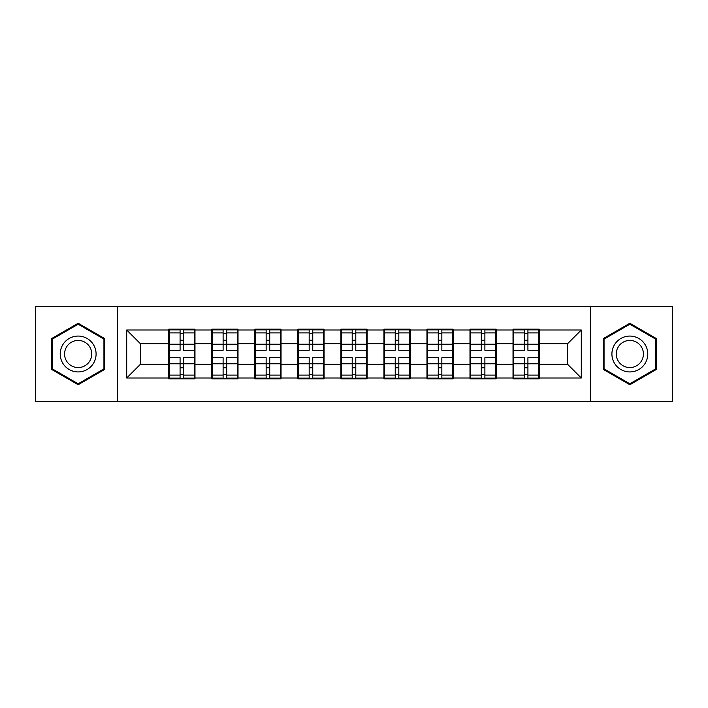 <?xml version="1.0" encoding="UTF-8"?>
<svg xmlns="http://www.w3.org/2000/svg" width="708" height="708" viewBox="0 0 708 708"><rect width="100%" height="100%" fill="white"/><g stroke="black" fill="none" stroke-linecap="round" stroke-linejoin="round"><path stroke-width="1.06" d="M590.401 401.303L672.6 401.303L672.6 306.697L590.401 306.697L590.401 401.303L117.599 401.303L117.599 306.697L35.4 306.697L35.4 401.303L117.599 401.303M539.231 351.929L538.54 351.929M513.716 351.929L513.026 351.929M513.026 356.071L513.716 356.071M538.54 356.071L539.231 356.071M496.202 351.929L495.512 351.929M470.678 351.929L469.988 351.929M469.988 356.071L470.678 356.071M495.512 356.071L496.202 356.071M453.164 351.929L452.474 351.929M427.65 351.929L426.959 351.929M426.959 356.071L427.65 356.071M452.474 356.071L453.164 356.071M410.136 351.929L409.445 351.929M384.621 351.929L383.931 351.929M383.931 356.071L384.621 356.071M409.445 356.071L410.136 356.071M367.107 351.929L366.417 351.929M341.583 351.929L340.893 351.929M340.893 356.071L341.583 356.071M366.417 356.071L367.107 356.071M324.069 351.929L323.379 351.929M298.555 351.929L297.864 351.929M297.864 356.071L298.555 356.071M323.379 356.071L324.069 356.071M281.041 351.929L280.35 351.929M255.526 351.929L254.836 351.929M254.836 356.071L255.526 356.071M280.35 356.071L281.041 356.071M238.012 351.929L237.322 351.929M212.488 351.929L211.798 351.929M211.798 356.071L212.488 356.071M237.322 356.071L238.012 356.071M590.401 306.697L117.599 306.697M567.506 364.204L567.506 343.796L539.231 343.796L539.231 364.204L567.506 364.204L581.295 378.001L581.295 329.999L539.231 329.999L539.231 329.176L513.026 329.176L513.026 343.796L496.202 343.796L496.202 364.204L513.026 364.204L513.026 343.796M581.295 378.001L539.231 378.001L539.231 378.824L513.026 378.824L513.026 378.001L496.202 378.001L496.202 378.824L469.988 378.824L469.988 378.001L453.164 378.001L453.164 378.824L426.959 378.824L426.959 378.001L410.136 378.001L410.136 378.824L383.931 378.824L383.931 378.001L367.107 378.001L367.107 378.824L340.893 378.824L340.893 378.001L324.069 378.001L324.069 378.824L297.864 378.824L297.864 378.001L281.041 378.001L281.041 378.824L254.836 378.824L254.836 378.001L238.012 378.001L238.012 378.824L211.798 378.824L211.798 378.001L194.974 378.001L194.974 378.824L168.769 378.824L168.769 378.001L126.705 378.001L126.705 329.999L168.769 329.999L168.769 343.796L140.494 343.796L140.494 364.204L168.769 364.204L168.769 343.796M513.026 329.999L496.202 329.999L496.202 329.176L469.988 329.176L469.988 329.999L453.164 329.999L453.164 329.176L426.959 329.176L426.959 329.999L410.136 329.999L410.136 329.176L383.931 329.176L383.931 329.999L367.107 329.999L367.107 329.176L340.893 329.176L340.893 329.999L324.069 329.999L324.069 329.176L297.864 329.176L297.864 329.999L281.041 329.999L281.041 329.176L254.836 329.176L254.836 329.999L238.012 329.999L238.012 329.176L211.798 329.176L211.798 329.999L194.974 329.999L194.974 329.176L168.769 329.176L168.769 329.999M513.026 364.204L513.026 378.001M496.202 364.204L496.202 378.001M496.202 329.999L496.202 343.796M453.164 364.204L469.988 364.204L469.988 343.796L453.164 343.796L453.164 378.001M469.988 364.204L469.988 378.001M469.988 329.999L469.988 343.796M453.164 329.999L453.164 343.796M410.136 364.204L426.959 364.204L426.959 343.796L410.136 343.796L410.136 378.001M426.959 364.204L426.959 378.001M426.959 329.999L426.959 343.796M410.136 329.999L410.136 343.796M367.107 364.204L383.931 364.204L383.931 343.796L367.107 343.796L367.107 378.001M383.931 364.204L383.931 378.001M383.931 329.999L383.931 343.796M367.107 329.999L367.107 343.796M324.069 364.204L340.893 364.204L340.893 343.796L324.069 343.796L324.069 378.001M340.893 364.204L340.893 378.001M340.893 329.999L340.893 343.796M324.069 329.999L324.069 343.796M281.041 364.204L297.864 364.204L297.864 343.796L281.041 343.796L281.041 378.001M297.864 364.204L297.864 378.001M297.864 329.999L297.864 343.796M281.041 329.999L281.041 343.796M238.012 364.204L254.836 364.204L254.836 343.796L238.012 343.796L238.012 378.001M254.836 364.204L254.836 378.001M254.836 329.999L254.836 343.796M238.012 329.999L238.012 343.796M194.974 364.204L211.798 364.204L211.798 343.796L194.974 343.796L194.974 378.001M211.798 364.204L211.798 378.001M211.798 329.999L211.798 343.796M194.974 329.999L194.974 343.796M194.974 351.929L194.284 351.929M169.46 351.929L168.769 351.929M168.769 356.071L169.46 356.071M194.284 356.071L194.974 356.071M168.769 364.204L168.769 378.001M140.494 364.204L126.705 378.001M126.705 329.999L140.494 343.796M539.231 364.204L539.231 378.001M539.231 329.999L539.231 343.796M581.295 329.999L567.506 343.796M78.154 323.264L51.534 338.628L51.534 369.372L78.154 384.736L104.775 369.372L104.775 338.628L78.154 323.264M603.225 369.372L629.846 384.736L656.466 369.372L656.466 338.628L629.846 323.264L603.225 338.628L603.225 369.372M194.284 357.726L194.284 378.134L183.664 378.134L183.664 357.726L194.284 357.726L194.284 329.866L183.664 329.866L183.664 332.893L194.284 332.893M169.46 344.221L180.08 344.221L180.08 329.866L169.46 329.866L169.46 357.726L180.08 357.726L180.08 378.134L169.46 378.134L169.46 375.107L180.08 375.107M180.08 340.229L183.664 340.229M183.664 333.309L180.08 333.309M180.08 344.247L183.664 344.247M180.08 344.221L180.08 350.274L169.46 350.274M169.46 332.893L180.08 332.893M180.08 363.753L183.664 363.753M180.08 374.691L183.664 374.691M180.08 367.771L183.664 367.771M169.46 357.726L169.46 375.107M183.664 375.107L194.284 375.107M183.664 332.893L183.664 350.274L194.284 350.274M237.322 357.726L237.322 378.134L226.702 378.134L226.702 357.726L237.322 357.726L237.322 329.866L226.702 329.866L226.702 332.893L237.322 332.893M212.488 344.221L223.108 344.221L223.108 329.866L212.488 329.866L212.488 357.726L223.108 357.726L223.108 378.134L212.488 378.134L212.488 375.107L223.108 375.107M223.108 340.229L226.702 340.229M226.702 333.309L223.108 333.309M223.108 344.247L226.702 344.247M223.108 344.221L223.108 350.274L212.488 350.274M212.488 332.893L223.108 332.893M223.108 363.753L226.702 363.753M223.108 374.691L226.702 374.691M223.108 367.771L226.702 367.771M212.488 357.726L212.488 375.107M226.702 375.107L237.322 375.107M226.702 332.893L226.702 350.274L237.322 350.274M280.35 357.726L280.35 378.134L269.73 378.134L269.73 357.726L280.35 357.726L280.35 329.866L269.73 329.866L269.73 332.893L280.35 332.893M255.526 344.221L266.146 344.221L266.146 329.866L255.526 329.866L255.526 357.726L266.146 357.726L266.146 378.134L255.526 378.134L255.526 375.107L266.146 375.107M266.146 340.229L269.73 340.229M269.73 333.309L266.146 333.309M266.146 344.247L269.73 344.247M266.146 344.221L266.146 350.274L255.526 350.274M255.526 332.893L266.146 332.893M266.146 363.753L269.73 363.753M266.146 374.691L269.73 374.691M266.146 367.771L269.73 367.771M255.526 357.726L255.526 375.107M269.73 375.107L280.35 375.107M269.73 332.893L269.73 350.274L280.35 350.274M323.379 357.726L323.379 378.134L312.759 378.134L312.759 357.726L323.379 357.726L323.379 329.866L312.759 329.866L312.759 332.893L323.379 332.893M298.555 344.221L309.175 344.221L309.175 329.866L298.555 329.866L298.555 357.726L309.175 357.726L309.175 378.134L298.555 378.134L298.555 375.107L309.175 375.107M309.175 340.229L312.759 340.229M312.759 333.309L309.175 333.309M309.175 344.247L312.759 344.247M309.175 344.221L309.175 350.274L298.555 350.274M298.555 332.893L309.175 332.893M309.175 363.753L312.759 363.753M309.175 374.691L312.759 374.691M309.175 367.771L312.759 367.771M298.555 357.726L298.555 375.107M312.759 375.107L323.379 375.107M312.759 332.893L312.759 350.274L323.379 350.274M366.417 357.726L366.417 378.134L355.797 378.134L355.797 357.726L366.417 357.726L366.417 329.866L355.797 329.866L355.797 332.893L366.417 332.893M341.583 344.221L352.203 344.221L352.203 329.866L341.583 329.866L341.583 357.726L352.203 357.726L352.203 378.134L341.583 378.134L341.583 375.107L352.203 375.107M352.203 340.229L355.797 340.229M355.797 333.309L352.203 333.309M352.203 344.247L355.797 344.247M352.203 344.221L352.203 350.274L341.583 350.274M341.583 332.893L352.203 332.893M352.203 363.753L355.797 363.753M352.203 374.691L355.797 374.691M352.203 367.771L355.797 367.771M341.583 357.726L341.583 375.107M355.797 375.107L366.417 375.107M355.797 332.893L355.797 350.274L366.417 350.274M409.445 357.726L409.445 378.134L398.825 378.134L398.825 357.726L409.445 357.726L409.445 329.866L398.825 329.866L398.825 332.893L409.445 332.893M384.621 344.221L395.241 344.221L395.241 329.866L384.621 329.866L384.621 357.726L395.241 357.726L395.241 378.134L384.621 378.134L384.621 375.107L395.241 375.107M395.241 340.229L398.825 340.229M398.825 333.309L395.241 333.309M395.241 344.247L398.825 344.247M395.241 344.221L395.241 350.274L384.621 350.274M384.621 332.893L395.241 332.893M395.241 363.753L398.825 363.753M395.241 374.691L398.825 374.691M395.241 367.771L398.825 367.771M384.621 357.726L384.621 375.107M398.825 375.107L409.445 375.107M398.825 332.893L398.825 350.274L409.445 350.274M93.686 345.035A17.93 17.93 0 0 0 69.189 338.468A17.93 17.93 0 0 0 62.631 362.965A17.93 17.93 0 0 0 87.119 369.532A17.93 17.93 0 0 0 93.686 345.035M89.916 347.212A13.576 13.576 0 0 0 71.366 342.247A13.576 13.576 0 0 0 66.402 360.788A13.576 13.576 0 0 0 84.942 365.753A13.576 13.576 0 0 0 89.916 347.212M78.154 383.78L52.365 368.895L52.365 339.105L78.154 324.22L103.943 339.105L103.943 368.895L78.154 383.78M645.369 345.035A17.93 17.93 0 0 0 620.881 338.468A17.93 17.93 0 0 0 614.314 362.965A17.93 17.93 0 0 0 638.811 369.532A17.93 17.93 0 0 0 645.369 345.035M641.598 347.212A13.576 13.576 0 0 0 623.058 342.247A13.576 13.576 0 0 0 618.084 360.788A13.576 13.576 0 0 0 636.634 365.753A13.576 13.576 0 0 0 641.598 347.212M629.846 383.78L604.057 368.895L604.057 339.105L629.846 324.22L655.635 339.105L655.635 368.895L629.846 383.78M452.474 357.726L452.474 378.134L441.854 378.134L441.854 357.726L452.474 357.726L452.474 329.866L441.854 329.866L441.854 332.893L452.474 332.893M427.65 344.221L438.27 344.221L438.27 329.866L427.65 329.866L427.65 357.726L438.27 357.726L438.27 378.134L427.65 378.134L427.65 375.107L438.27 375.107M438.27 340.229L441.854 340.229M441.854 333.309L438.27 333.309M438.27 344.247L441.854 344.247M438.27 344.221L438.27 350.274L427.65 350.274M427.65 332.893L438.27 332.893M438.27 363.753L441.854 363.753M438.27 374.691L441.854 374.691M438.27 367.771L441.854 367.771M427.65 357.726L427.65 375.107M441.854 375.107L452.474 375.107M441.854 332.893L441.854 350.274L452.474 350.274M495.512 357.726L495.512 378.134L484.892 378.134L484.892 357.726L495.512 357.726L495.512 329.866L484.892 329.866L484.892 332.893L495.512 332.893M470.678 344.221L481.298 344.221L481.298 329.866L470.678 329.866L470.678 357.726L481.298 357.726L481.298 378.134L470.678 378.134L470.678 375.107L481.298 375.107M481.298 340.229L484.892 340.229M484.892 333.309L481.298 333.309M481.298 344.247L484.892 344.247M481.298 344.221L481.298 350.274L470.678 350.274M470.678 332.893L481.298 332.893M481.298 363.753L484.892 363.753M481.298 374.691L484.892 374.691M481.298 367.771L484.892 367.771M470.678 357.726L470.678 375.107M484.892 375.107L495.512 375.107M484.892 332.893L484.892 350.274L495.512 350.274M538.54 357.726L538.54 378.134L527.92 378.134L527.92 357.726L538.54 357.726L538.54 329.866L527.92 329.866L527.92 332.893L538.54 332.893M513.716 344.221L524.336 344.221L524.336 329.866L513.716 329.866L513.716 357.726L524.336 357.726L524.336 378.134L513.716 378.134L513.716 375.107L524.336 375.107M524.336 340.229L527.92 340.229M527.92 333.309L524.336 333.309M524.336 344.247L527.92 344.247M524.336 344.221L524.336 350.274L513.716 350.274M513.716 332.893L524.336 332.893M524.336 363.753L527.92 363.753M524.336 374.691L527.92 374.691M524.336 367.771L527.92 367.771M513.716 357.726L513.716 375.107M527.92 375.107L538.54 375.107M527.92 332.893L527.92 350.274L538.54 350.274M169.46 363.779L180.08 363.779M183.664 363.779L194.284 363.779M183.664 344.221L194.284 344.221M212.488 363.779L223.108 363.779M226.702 363.779L237.322 363.779M226.702 344.221L237.322 344.221M255.526 363.779L266.146 363.779M269.73 363.779L280.35 363.779M269.73 344.221L280.35 344.221M298.555 363.779L309.175 363.779M312.759 363.779L323.379 363.779M312.759 344.221L323.379 344.221M341.583 363.779L352.203 363.779M355.797 363.779L366.417 363.779M355.797 344.221L366.417 344.221M384.621 363.779L395.241 363.779M398.825 363.779L409.445 363.779M398.825 344.221L409.445 344.221M427.65 363.779L438.27 363.779M441.854 363.779L452.474 363.779M441.854 344.221L452.474 344.221M470.678 363.779L481.298 363.779M484.892 363.779L495.512 363.779M484.892 344.221L495.512 344.221M513.716 363.779L524.336 363.779M527.92 363.779L538.54 363.779M527.92 344.221L538.54 344.221"/></g></svg>

